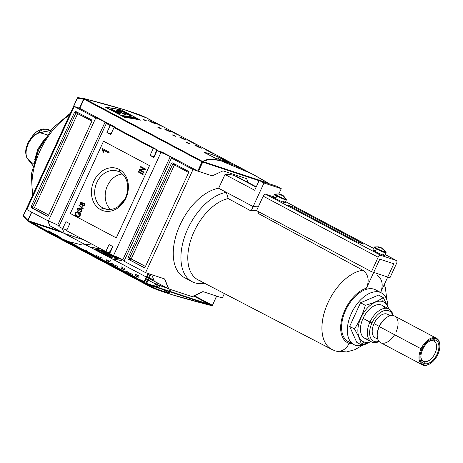 <?xml version="1.0" encoding="UTF-8"?>
<svg xmlns="http://www.w3.org/2000/svg" width="463" height="463" viewBox="0 0 463 463"><rect width="100%" height="100%" fill="white"/><g stroke="black" fill="none" stroke-linecap="round" stroke-linejoin="round"><path stroke-width="0.69" d="M112.885 246.582L109.054 244.545L105.836 251.531L109.216 252.648L112.81 246.542L109.216 252.648L105.836 251.531L109.054 244.545L112.885 246.582L109.667 253.568L113.499 255.599L160.921 152.501A7.315 0.585 -155.3 0 1 170.251 156.639A7.315 0.585 24.7 0 0 160.921 152.501L157.09 150.469L160.921 152.501L113.499 255.599A7.315 0.585 -155.3 0 1 122.828 259.743A7.315 0.585 -155.3 0 1 124.321 260.576A7.315 0.585 -155.3 0 0 122.828 259.743A7.315 0.585 24.7 0 0 113.499 255.599L109.667 253.568L112.885 246.582M65.949 221.655L69.78 223.687L66.568 230.672L105.836 251.531L66.568 230.672L69.78 223.687L65.949 221.655L62.736 228.641L66.875 230.007L62.736 228.641L65.949 221.655M153.878 157.455L157.09 150.469L162.258 152.177L157.09 150.469L153.878 157.455L150.047 155.418L153.259 148.432L156.639 149.549L117.365 128.691L156.639 149.549L154.179 156.783L156.639 149.549L153.259 148.432L113.985 127.574L153.259 148.432L150.047 155.418L154.179 156.783L150.047 155.418L153.878 157.455M110.773 134.559L113.985 127.574L117.365 128.691L113.985 127.574L110.773 134.559L106.941 132.522L110.773 134.559M106.941 132.522L110.153 125.537L115.322 127.244L110.153 125.537L106.322 123.505L110.153 125.537L106.941 132.522L111.079 133.894L106.941 132.522M105.113 122.047A7.315 0.585 -155.3 0 1 106.322 123.505L58.905 226.604L62.736 228.641L58.905 226.604L106.322 123.505A7.315 0.585 24.7 0 0 107.7 123.76A7.315 0.585 24.7 0 0 105.113 122.047A7.315 0.585 24.7 0 0 95.789 117.909A7.315 0.585 -155.3 0 1 105.113 122.047L57.696 225.145A7.315 0.585 -155.3 0 1 59.189 225.985A7.315 0.585 -155.3 0 0 57.696 225.145A7.315 0.585 24.7 0 0 48.366 221.007A7.315 0.585 -155.3 0 1 57.696 225.145M138.535 171.379L143.322 173.926L143.038 174.539L138.246 171.999L138.535 171.379L143.322 173.926L143.038 174.539L138.246 171.999L138.535 171.379M84.781 205.497L82.599 206.255L81.789 204.721L80.498 204.953L79.925 202.927L81.789 202.181L82.402 203.396L84.034 203.176L84.781 205.497L82.599 206.255L81.789 204.721L80.498 204.953L79.925 202.927L81.789 202.181L82.402 203.396L84.034 203.176L84.781 205.497M82.894 206.388L82.599 206.255M83.745 203.054L84.034 203.176M81.43 208.715L82.2 211.099L80.163 211.88L80.383 211.232L81.656 210.787L80.961 209.247L81.586 209.473L79.833 209.756L79.717 210.19L79.19 209.832L78.779 208.379L79.37 208.587L77.906 208.807L78.27 210.011L77.923 210.596L77.344 208.535L79.19 207.812L79.839 208.969L81.43 208.715L82.2 211.099L80.163 211.88L80.383 211.232L81.656 210.787L81.141 209.328L79.833 209.756L79.717 210.19L79.19 209.832L78.93 208.443L77.906 208.807L78.27 210.011L77.923 210.596L77.344 208.535L79.19 207.812L79.839 208.969L81.147 208.587M119.17 169.423A22.23 18.04 -71.7 0 0 93.908 181.05A22.23 18.04 -71.7 0 0 100.656 209.681A22.23 18.04 -71.7 0 0 125.919 198.054A22.23 18.04 -71.7 0 0 119.17 169.423A22.23 18.04 108.3 0 1 125.919 198.054A22.23 18.04 108.3 0 1 100.656 209.681L102.931 207.991A19.886 16.136 -71.7 0 0 104.974 208.865A19.886 16.136 -71.7 0 0 126.069 196.329A19.886 16.136 -71.7 0 0 119.495 171.976A19.886 16.136 -71.7 0 0 117.452 171.102A19.886 16.136 -71.7 0 0 96.356 183.632A19.886 16.136 -71.7 0 0 102.931 207.991A19.886 16.136 -71.7 0 0 125.531 197.591A19.886 16.136 -71.7 0 0 119.495 171.976L119.17 169.423A22.23 18.04 108.3 0 0 93.908 181.05A22.23 18.04 108.3 0 0 100.656 209.681M77.217 216.701L77.142 216.626C75.689 215.92 75.232 214.67 75.782 212.882L75.336 212.737L77.657 211.504L77.552 212.158L75.886 213.044L76.088 215.15L76.956 215.851C78.016 216.499 78.924 216.238 79.694 215.052L79.85 213.35L78.942 212.87L78.305 214.259L77.749 213.964L78.675 211.956L80.446 212.899L80.273 215.301C79.289 216.869 78.097 217.263 76.702 216.481C75.243 215.775 74.792 214.525 75.336 212.737L77.657 211.504L77.552 212.158L75.886 213.044L76.088 215.15L77.906 216.215M79.086 204.756L83.236 208.686L83.01 209.166L78.86 205.236L79.086 204.756L83.236 208.686L83.01 209.166L78.86 205.236L79.086 204.756M102.277 149.144L102.531 148.588L109.239 152.153L108.84 153.016L103.614 150.238L103.857 152.385L103.064 151.968L102.277 149.144L102.531 148.588L109.239 152.153L108.84 153.016L103.614 150.238L103.857 152.385L103.064 151.968L102.277 149.144L102.722 149.294L102.942 148.808L102.722 149.294L102.277 149.144M140.422 170.176L144.138 172.149L143.854 172.763L139.068 170.222L139.369 169.562L144.201 169.105L140.486 167.131L140.769 166.518L145.561 169.059L145.255 169.718L140.422 170.176L144.138 172.149L143.854 172.763L139.068 170.222L139.369 169.562L144.201 169.105L140.486 167.131L140.769 166.518L145.561 169.059L145.255 169.718L140.422 170.176M64.316 233.439L84.046 239.956L64.316 233.439L62.314 228.415L64.316 233.439L49.946 225.805L64.316 233.439M47.949 220.787L49.946 225.805L47.949 220.787M26.813 209.56L48.366 221.007L95.789 117.909L74.236 106.461L95.789 117.909L48.366 221.007L26.813 209.56L74.236 106.461L26.813 209.56M31.721 207.968L47.047 216.111L31.721 207.968A1.331 1.076 108.3 0 1 31.316 206.255L74.526 112.312L31.316 206.255L32.792 206.747L31.316 206.255A1.331 1.076 108.3 0 0 31.721 207.968L47.724 216.175L33.197 208.46A1.331 0.77 118 0 0 34.488 207.499L48.719 215.058L34.488 207.499L77.697 113.551A1.331 0.77 118 0 0 77.865 112.584A1.331 0.77 118 0 1 77.697 113.551L76.001 112.798L32.792 206.747A1.331 1.076 -71.7 0 0 33.197 208.46L31.721 207.968M74.526 112.312A1.331 1.076 108.3 0 1 76.036 111.612L91.361 119.755L76.036 111.612A1.331 1.076 108.3 0 0 74.526 112.312L76.001 112.798L74.526 112.312M91.361 119.755A1.331 1.076 108.3 0 1 91.767 121.468L48.557 215.411L91.767 121.468A1.331 1.076 108.3 0 0 91.361 119.755M48.557 215.411A1.331 1.076 108.3 0 1 47.047 216.111L47.324 216.204L47.047 216.111A1.331 1.076 108.3 0 0 48.557 215.411M79.601 108.232L74.236 106.461L79.601 108.232M170.251 156.639A7.315 0.585 -155.3 0 1 171.46 158.097L193.007 169.545L171.46 158.097A7.315 0.585 24.7 0 0 172.838 158.358A7.315 0.585 24.7 0 0 170.251 156.639L122.828 259.743M212.199 175.882L193.007 169.545L145.59 272.643L193.007 169.545L212.199 175.882L223.01 170.853L246.623 178.66L248.174 182.549L246.623 178.66L223.01 170.853L212.199 175.882L197.794 171.05L212.199 175.882L223.01 170.853L212.199 175.882M171.46 158.097L124.038 261.196L145.59 272.643L164.776 278.986L168.723 288.889L192.336 296.696L203.147 291.667L222.338 298.004L203.147 291.667L192.336 296.696L168.723 288.889L154.353 281.261L168.723 288.889L164.776 278.986L145.59 272.643L124.038 261.196L171.46 158.097M188.105 171.136L172.78 162.999L188.105 171.136A1.331 1.076 108.3 0 1 188.51 172.849L145.301 266.798L188.51 172.849A1.331 1.076 108.3 0 0 188.105 171.136M145.301 266.798A1.331 1.076 108.3 0 1 143.785 267.492L128.459 259.349L143.785 267.492A1.331 1.076 108.3 0 0 145.301 266.798M128.459 259.349A1.331 1.076 108.3 0 1 128.06 257.636L171.269 163.694L128.06 257.636L129.536 258.128L128.06 257.636A1.331 1.076 108.3 0 0 128.459 259.349L144.468 267.556L128.459 259.349M171.269 163.694A1.331 1.076 108.3 0 1 172.78 162.999A1.331 1.076 108.3 0 0 171.269 163.694L172.745 164.18L129.536 258.128A1.331 1.076 -71.7 0 0 129.935 259.841A1.331 0.77 -62 0 0 131.232 258.881L174.441 164.932L188.632 172.468L174.441 164.932L131.232 258.881L129.536 258.128L172.745 164.18L174.441 164.932A1.331 0.77 -62 0 0 174.609 163.966A1.331 0.77 -62 0 1 174.441 164.932L171.269 163.694M224.381 293.554L222.338 298.004L224.381 293.554M154.353 281.261L151.731 274.675L154.353 281.261M146.181 279.027L147.535 279.745L146.181 279.027M148.189 280.098L155.759 284.114L148.189 280.098M157.455 284.867L167.224 288.096L155.759 284.114L156.535 282.418L155.759 284.114L157.455 284.867L158.178 283.292L157.455 284.867M122.325 173.984A19.886 16.136 -71.7 0 0 106.397 188.395A19.886 16.136 -71.7 0 0 110.605 209.455A19.886 16.136 108.3 0 1 106.397 188.395A19.886 16.136 108.3 0 1 122.325 173.984M76.956 215.851C78.016 216.499 78.924 216.238 79.694 215.052L80.14 215.202C79.37 216.383 78.455 216.649 77.402 215.995C78.455 216.649 79.37 216.383 80.14 215.202L80.296 213.495L79.387 213.015L78.942 212.87L78.305 214.259L77.749 213.964L78.675 211.956L80.446 212.899L80.273 215.301C79.289 216.869 78.097 217.263 76.702 216.481C75.243 215.775 74.792 214.525 75.336 212.737L75.782 212.882L78.102 211.649L75.782 212.882C75.232 214.67 75.689 215.92 77.142 216.626L76.702 216.481M78.34 214.184L77.749 213.964L78.195 214.109L79.086 212.176L78.34 214.184M80.296 213.495L78.942 212.87L80.296 213.495L79.85 213.35L79.694 215.052L80.14 215.202L80.296 213.495M81.141 209.328L81.586 209.473L82.101 210.931L80.828 211.377L80.608 212.008L80.828 211.377L80.383 211.232L82.101 210.931L81.656 210.787L82.101 210.931L81.401 209.392M78.93 208.443L79.37 208.587L79.74 210.052L79.19 209.832L79.682 209.895L79.242 209.751L79.682 209.895L79.219 208.524M78.369 210.746L77.79 208.68L77.344 208.535L79.636 207.956L77.79 208.68L78.369 210.746M80.284 209.12L81.87 208.859L80.284 209.12M83.103 208.981L78.86 205.236L79.439 205.092L79.306 205.381L83.103 208.981M83.039 206.405L81.789 204.721L83.039 206.405M80.938 205.097L80.365 203.072L79.925 202.927L82.235 202.325L80.365 203.072L80.938 205.097M82.842 203.541L84.474 203.326L82.842 203.541M83.739 203.789L84.231 205.196L82.871 205.636L82.379 204.235L83.739 203.789L82.379 204.235L82.871 205.636L84.671 205.34L84.231 205.196L83.739 203.789L84.185 203.94L84.671 205.34L83.311 205.78L84.671 205.34L84.185 203.94L83.537 203.703L83.977 203.847M83.311 205.78L82.871 205.636M81.523 202.806L81.835 203.923L80.782 204.333L80.481 203.211L81.523 202.806L80.481 203.211L80.782 204.333L82.275 204.067L81.835 203.923L81.523 202.806L81.968 202.95L82.275 204.067L81.228 204.478L82.275 204.067L81.968 202.95L81.378 202.742L81.824 202.892M81.228 204.478L80.782 204.333M108.874 152.946L103.614 150.238L108.874 152.946M103.862 152.298L103.064 151.968L103.509 152.113L102.722 149.294L103.862 152.298M143.073 174.47L138.246 171.999L138.692 172.143L138.941 171.599L138.692 172.143L143.073 174.47M143.889 172.693L139.068 170.222L139.508 170.367L139.809 169.707L139.369 169.562L144.641 169.25L140.486 167.131L140.926 167.282L141.18 166.732L140.926 167.282L144.641 169.25L139.809 169.707L139.508 170.367L143.889 172.693M106.473 107.561A399.008 230.956 -62 0 1 121.526 110.136L139.82 119.853A399.008 230.956 118 0 0 124.767 117.278L106.473 107.561L124.767 117.278A399.008 230.956 -62 0 1 139.82 119.853L121.526 110.136A399.008 230.956 118 0 0 106.473 107.561L106.473 107.561M134.224 118.453A399.008 230.956 -62 0 1 136.07 118.817L135.705 118.626A399.008 230.956 118 0 0 134.189 118.325L133.136 117.764A399.008 230.956 -62 0 1 134.519 118.036L134.154 117.845A399.008 230.956 118 0 0 132.771 117.573L131.793 117.052A399.008 230.956 -62 0 1 133.28 117.347L132.916 117.151A399.008 230.956 118 0 0 131.098 116.798L134.224 118.453L131.098 116.798A399.008 230.956 -62 0 1 132.916 117.151L133.28 117.347A399.008 230.956 118 0 0 131.793 117.052L132.771 117.573A399.008 230.956 -62 0 1 134.154 117.845L134.519 118.036A399.008 230.956 118 0 0 133.136 117.764L134.189 118.325A399.008 230.956 -62 0 1 135.705 118.626L136.07 118.817A399.008 230.956 118 0 0 134.224 118.453M128.506 116.954A399.008 230.956 -62 0 1 129.681 117.145L129.31 116.948A399.008 230.956 118 0 0 128.141 116.757L127.169 116.242A399.008 230.956 -62 0 1 128.506 116.462L128.141 116.265A399.008 230.956 118 0 0 126.468 115.993L129.588 117.654A399.008 230.956 -62 0 1 129.924 117.706L128.506 116.954L129.924 117.706A399.008 230.956 118 0 0 129.588 117.654L126.468 115.993A399.008 230.956 -62 0 1 128.141 116.265L128.506 116.462A399.008 230.956 118 0 0 127.169 116.242L128.141 116.757A399.008 230.956 -62 0 1 129.31 116.948L129.681 117.145A399.008 230.956 118 0 0 128.506 116.954L128.506 116.954M123.569 116.236A399.008 230.956 -62 0 1 124.894 116.404L126.353 117.18A399.008 230.956 -62 0 1 126.694 117.226L123.569 115.571A399.008 230.956 118 0 0 123.233 115.524L124.53 116.213A399.008 230.956 118 0 0 123.204 116.039L121.908 115.351A399.008 230.956 118 0 0 121.566 115.31L124.692 116.965A399.008 230.956 -62 0 1 125.027 117.006L123.569 116.236L125.027 117.006A399.008 230.956 118 0 0 124.692 116.965L121.566 115.31A399.008 230.956 -62 0 1 121.908 115.351L123.204 116.039A399.008 230.956 -62 0 1 124.53 116.213L123.233 115.524A399.008 230.956 -62 0 1 123.569 115.571L126.694 117.226A399.008 230.956 118 0 0 126.353 117.18L124.894 116.404A399.008 230.956 118 0 0 123.569 116.236L123.569 116.236M115.814 109.881A399.008 230.956 -62 0 1 118.956 110.437C120.293 110.304 126.827 113.076 126.486 113.603L131.122 115.791A399.008 230.956 118 0 0 129.97 115.553L125.213 113.58L123.835 112.845L124.906 112.903L123.245 111.994L120.924 111.294A399.008 230.956 118 0 0 118.401 110.836L125.803 114.766A399.008 230.956 118 0 0 124.634 114.569L120.548 112.399A399.008 230.956 118 0 0 116.705 111.814L120.797 113.985A399.008 230.956 118 0 0 119.61 113.823L110.784 109.135A399.008 230.956 -62 0 1 111.971 109.297L115.565 111.207A399.008 230.956 -62 0 1 119.408 111.791L115.814 109.881A399.008 230.956 -62 0 1 118.956 110.437C120.293 110.304 126.827 113.076 126.486 113.603L131.122 115.791A399.008 230.956 118 0 0 129.97 115.553L124.576 112.978C124.472 112.451 123.251 111.89 120.924 111.294A399.008 230.956 118 0 0 118.401 110.836L125.803 114.766A399.008 230.956 118 0 0 124.634 114.569L120.548 112.399A399.008 230.956 118 0 0 116.705 111.814L120.797 113.985A399.008 230.956 118 0 0 119.61 113.823L110.784 109.135A399.008 230.956 -62 0 1 111.971 109.297L115.565 111.207A399.008 230.956 -62 0 1 119.408 111.791L115.814 109.881M126.96 117.266A399.008 230.956 -62 0 1 127.313 117.313L126.642 116.855A399.008 230.956 -62 0 1 127.678 117.006L128.87 117.538A399.008 230.956 -62 0 1 129.223 117.596L125.166 115.796A399.008 230.956 118 0 0 124.778 115.738L126.96 117.266L124.778 115.738A399.008 230.956 -62 0 1 125.166 115.796L129.223 117.596A399.008 230.956 118 0 0 128.87 117.538L127.678 117.006A399.008 230.956 118 0 0 126.642 116.855L127.313 117.313A399.008 230.956 118 0 0 126.96 117.266M129.634 116.769L133.338 118.291A399.008 230.956 -62 0 1 133.691 118.354L130.572 116.699A399.008 230.956 118 0 0 130.236 116.635L132.678 117.932L128.963 116.41A399.008 230.956 118 0 0 128.61 116.346L131.729 118.007A399.008 230.956 -62 0 1 132.065 118.065L129.634 116.769L132.065 118.065A399.008 230.956 118 0 0 131.729 118.007L128.61 116.346A399.008 230.956 -62 0 1 128.963 116.41L132.678 117.932L130.236 116.635A399.008 230.956 -62 0 1 130.572 116.699L133.691 118.354A399.008 230.956 118 0 0 133.338 118.291L129.634 116.769M136.411 118.441L138.692 119.373A399.008 230.956 118 0 0 138.315 119.292L135.856 118.325L138.315 119.292A399.008 230.956 -62 0 1 138.692 119.373L134.501 117.486A399.008 230.956 118 0 0 133.408 117.255L136.527 118.91A399.008 230.956 -62 0 1 136.857 118.979L135.48 118.25A399.008 230.956 -62 0 1 135.856 118.325A399.008 230.956 118 0 0 135.48 118.25L136.857 118.979A399.008 230.956 118 0 0 136.527 118.91L133.408 117.255A399.008 230.956 -62 0 1 134.501 117.486L136.232 118.129M124.836 117.463L105.68 107.289A399.008 230.956 -62 0 1 121.439 109.986L140.596 120.16A399.008 230.956 118 0 0 124.836 117.463L105.68 107.289A399.008 230.956 -62 0 1 121.439 109.986L140.596 120.16A399.008 230.956 118 0 0 124.836 117.463M150.244 120.438L150.191 120.397C146.458 116.19 124.582 108.961 84.555 98.712L125.016 109.91L146.794 118.019L251.768 173.775L220.33 160.534L209.785 159.237L202.759 161.489C211.383 155.064 233.265 162.293 268.395 183.18L251.768 173.775M84.011 98.66L202.678 161.518L202.736 162.073L259.089 180.697L202.736 162.073L198.471 171.351L202.678 161.518L84.555 98.712L84.011 98.66L84.029 99.146L202.036 161.819L197.794 171.05L202.036 161.819L202.591 161.645L202.036 161.819L84.029 99.146L84.011 98.66L79.7 108.267M268.806 183.522L202.678 161.518L268.395 183.18L268.806 183.522L268.563 183.828M188.429 143.484L186.514 142.465A399.008 230.956 -62 0 1 188.007 142.905L189.923 143.924A399.008 230.956 118 0 0 188.429 143.484L186.514 142.465A399.008 230.956 -62 0 1 188.007 142.905L189.923 143.924A399.008 230.956 118 0 0 188.429 143.484M145.324 120.588L143.408 119.576A399.008 230.956 -62 0 1 144.907 120.01L146.823 121.028A399.008 230.956 118 0 0 145.324 120.588L143.408 119.576A399.008 230.956 -62 0 1 144.907 120.01L146.823 121.028A399.008 230.956 118 0 0 145.324 120.588M159.694 128.222L157.779 127.203A399.008 230.956 -62 0 1 159.272 127.643L161.188 128.662A399.008 230.956 118 0 0 159.694 128.222L157.779 127.203A399.008 230.956 -62 0 1 159.272 127.643L161.188 128.662A399.008 230.956 118 0 0 159.694 128.222M198.488 147.118L194.657 145.081A399.008 230.956 -62 0 1 197.568 146.152L201.399 148.189A399.008 230.956 118 0 0 198.488 147.118L194.657 145.081A399.008 230.956 -62 0 1 197.568 146.152L201.399 148.189A399.008 230.956 118 0 0 198.488 147.118M152.512 122.695L148.681 120.664A399.008 230.956 -62 0 1 151.592 121.734L155.423 123.771A399.008 230.956 118 0 0 152.512 122.695L148.681 120.664A399.008 230.956 -62 0 1 151.592 121.734L155.423 123.771A399.008 230.956 118 0 0 152.512 122.695M167.838 130.838L164.006 128.801A399.008 230.956 -62 0 1 166.917 129.871L170.749 131.909A399.008 230.956 118 0 0 167.838 130.838L164.006 128.801A399.008 230.956 -62 0 1 166.917 129.871L170.749 131.909A399.008 230.956 118 0 0 167.838 130.838M227.946 161.518L222.199 158.468A399.008 230.956 -62 0 1 226.407 160.412L232.154 163.462A399.008 230.956 118 0 0 227.946 161.518L222.199 158.468A399.008 230.956 -62 0 1 226.407 160.412L232.154 163.462A399.008 230.956 118 0 0 227.946 161.518M210.706 152.362L204.959 149.312A399.008 230.956 -62 0 1 209.166 151.256L214.913 154.306A399.008 230.956 118 0 0 210.706 152.362L204.959 149.312A399.008 230.956 -62 0 1 209.166 151.256L214.913 154.306A399.008 230.956 118 0 0 210.706 152.362M158.983 124.888L153.236 121.838A399.008 230.956 -62 0 1 157.443 123.783L163.19 126.833A399.008 230.956 118 0 0 158.983 124.888L153.236 121.838A399.008 230.956 -62 0 1 157.443 123.783L163.19 126.833A399.008 230.956 118 0 0 158.983 124.888M176.224 134.044L170.477 130.994A399.008 230.956 -62 0 1 174.684 132.939L180.431 135.995A399.008 230.956 118 0 0 176.224 134.044L170.477 130.994A399.008 230.956 -62 0 1 174.684 132.939L180.431 135.995A399.008 230.956 118 0 0 176.224 134.044M174.059 135.85L172.143 134.837A399.008 230.956 -62 0 1 173.642 135.277L175.558 136.29A399.008 230.956 118 0 0 174.059 135.85L172.143 134.837A399.008 230.956 -62 0 1 173.642 135.277L175.558 136.29A399.008 230.956 118 0 0 174.059 135.85M183.163 138.975L179.331 136.944A399.008 230.956 -62 0 1 182.243 138.015L186.074 140.052A399.008 230.956 118 0 0 183.163 138.975L179.331 136.944A399.008 230.956 -62 0 1 182.243 138.015L186.074 140.052A399.008 230.956 118 0 0 183.163 138.975M193.465 143.206L187.718 140.15A399.008 230.956 -62 0 1 191.925 142.1L197.672 145.15A399.008 230.956 118 0 0 193.465 143.206L187.718 140.15A399.008 230.956 -62 0 1 191.925 142.1L197.672 145.15A399.008 230.956 118 0 0 193.465 143.206M217.448 156.604A399.008 230.956 118 0 0 204.166 152.217A399.008 230.956 -62 0 1 217.448 156.604L228.705 162.484L219.126 157.397L218.345 159.093L219.126 157.397L217.448 156.604L216.545 158.572L217.448 156.604M228.705 162.484L228.942 162.71A399.008 230.956 118 0 0 215.66 158.323A399.008 230.956 -62 0 1 228.942 162.71L228.705 162.484L228.942 162.71M215.66 158.323L204.362 152.518L215.66 158.323M204.362 152.518L204.166 152.217M79.786 108.371L115.611 127.4L115.328 128.014L115.611 127.4L79.786 108.371L84.029 99.146L79.786 108.371M161.969 152.02L197.794 171.05L161.969 152.02M182.069 138.396L182.243 138.015L182.069 138.396M166.744 130.253L166.917 129.871L166.744 130.253M151.418 122.116L151.592 121.734L151.418 122.116M197.394 146.534L197.568 146.152L197.394 146.534M144.774 120.299L144.907 120.01L144.774 120.299M187.88 143.194L188.007 142.905L187.88 143.194M119.222 112.185L119.408 111.791L119.222 112.185M115.391 111.583L115.565 111.207L115.391 111.583M111.797 109.673L111.971 109.297L111.797 109.673M116.531 112.191L116.705 111.814L116.531 112.191M118.244 111.172L118.401 110.836L118.244 111.172M125.751 116.236L127.209 116.798A399.008 230.956 118 0 0 126.382 116.676L125.299 115.941L127.209 116.798A399.008 230.956 118 0 0 126.382 116.676L125.751 116.236M134.883 117.683L135.815 118.204A399.008 230.956 118 0 0 135.115 118.053L134.102 117.515A399.008 230.956 -62 0 1 134.883 117.683L135.815 118.204A399.008 230.956 118 0 0 135.115 118.053L134.102 117.515A399.008 230.956 -62 0 1 134.883 117.683M79.404 108.168L83.548 99.157L84.202 98.654L83.548 99.157L77.466 98.133A0.666 0.388 -80.5 0 1 77.94 97.6L77.94 97.6A0.666 0.388 -80.5 0 1 77.975 97.606A0.666 0.388 99.5 0 0 77.466 98.133L83.548 99.157L79.404 108.168M62.389 232.414L29.852 221.661L62.389 232.414M23.364 216.343A0.666 0.359 -44.2 0 1 23.277 216.29L23.277 216.29A0.666 0.359 -44.2 0 1 23.387 215.706L77.466 98.133L23.387 215.706A0.666 0.359 135.8 0 0 23.364 216.343L27.612 220.706M34.719 159.741L37.821 149.15L44.222 139.513L37.821 149.15L34.719 159.741M392.74 315.511A17.027 9.856 118 0 0 383.497 310.887A17.027 9.856 118 0 0 371.98 322.937A17.027 9.856 118 0 0 379.018 341.341A17.027 9.856 118 0 1 371.98 322.937A17.027 9.856 -62 0 1 383.497 310.887A17.027 9.856 -62 0 1 392.74 315.511M371.54 341.891L364.647 338.233A18.618 10.776 -62 0 1 363.05 318.37L369.943 322.034A18.618 10.776 -62 0 0 368.49 338.551A18.618 10.776 -62 0 0 379.197 341.544A18.618 10.776 -62 0 1 371.54 341.891A18.618 10.776 -62 0 1 369.943 322.034A18.618 10.776 -62 0 1 389.013 309.006A18.618 10.776 -62 0 1 393.012 315.54A18.618 10.776 118 0 0 383.312 308.613A18.618 10.776 118 0 0 369.943 322.034L371.98 322.937M382.687 301.552A22.346 12.935 -62 0 1 388.428 308.694A22.346 12.935 -62 0 0 382.687 301.552A22.346 12.935 118 0 0 360.984 317.687A22.346 12.935 118 0 0 364.074 342.018A22.346 12.935 -62 0 1 360.984 317.687A22.346 12.935 -62 0 1 382.687 301.552L383.295 297.634L388.914 308.954L383.295 297.634C378.474 300.817 372.478 303.375 365.313 305.308C372.478 303.375 378.474 300.817 383.295 297.634L378.508 295.093L360.527 302.767L349.652 326.409L356.759 342.377L361.545 344.918C360.347 340.218 357.98 334.899 354.438 328.956C359.247 321.669 362.87 313.792 365.313 305.308C362.87 313.792 359.247 321.669 354.438 328.956C357.98 334.899 360.347 340.218 361.545 344.918L371.135 341.677L361.545 344.918L364.074 342.018A22.346 12.935 -62 0 0 370.961 341.584A22.346 12.935 -62 0 1 364.074 342.018M384.967 308.289A18.618 10.776 118 0 0 363.05 318.37A18.618 10.776 -62 0 1 382.114 305.343L389.013 309.006M361.545 344.918L356.759 342.377L349.652 326.409L360.527 302.767L365.313 305.308L360.527 302.767L378.508 295.093L383.295 297.634M349.652 326.409L354.438 328.956L349.652 326.409M377.837 339.211L375.186 337.805A13.3 7.697 -62 0 1 374.046 323.62A13.3 7.697 -62 0 1 387.664 314.313L390.315 315.72M433.478 340.866A11.396 6.592 118 0 0 428.9 341.584A11.396 6.592 118 0 1 433.478 340.866A11.396 6.592 -62 0 1 435.052 353.275A11.396 6.592 -62 0 1 423.986 361.505A11.396 6.592 118 0 0 434.809 353.778A11.396 6.592 118 0 0 434.074 341.121A11.396 6.592 118 0 0 433.478 340.866L435.307 340.021A13.005 7.53 118 0 0 429.467 341.202A13.005 7.53 118 0 0 420.879 357.384A13.005 7.53 118 0 0 424.473 363.577A13.005 7.53 118 0 0 437.107 354.183A13.005 7.53 118 0 0 435.307 340.021A13.005 7.53 -62 0 0 422.678 349.415A13.005 7.53 -62 0 0 424.473 363.577A13.005 7.53 118 0 0 437.107 354.183A13.005 7.53 118 0 0 435.307 340.021M422.841 360.891L423.986 361.505A11.396 6.592 118 0 1 420.873 356.695A11.396 6.592 118 0 0 423.385 361.244A11.396 6.592 118 0 0 423.986 361.505L424.473 363.577M437.859 354.432A14.365 8.317 118 0 0 439.85 345.635A14.365 8.317 118 0 0 432.859 338.661A14.365 8.317 118 0 0 421.92 349.166A14.365 8.317 118 0 0 421.081 362.448A14.365 8.317 118 0 0 430.358 363.507A14.365 8.317 118 0 0 437.859 354.432A14.365 8.317 -62 0 1 423.911 364.809A14.365 8.317 -62 0 1 421.92 349.166A14.365 8.317 -62 0 1 435.874 338.794A14.365 8.317 -62 0 1 437.859 354.432M430.358 363.507L429.901 363.791A15.03 8.699 -62 0 1 422.36 364.821A15.03 8.699 -62 0 1 421.075 348.789A15.03 8.699 -62 0 1 436.464 338.274A15.03 8.699 -62 0 1 439.833 345.097L439.85 345.635M436.464 338.274L394.702 316.09A15.03 8.699 118 0 0 387.161 317.12A15.03 8.699 118 0 0 379.313 326.612A15.03 8.699 118 0 0 377.229 335.82A15.03 8.699 118 0 0 380.603 342.637L422.36 364.821M377.229 335.82L377.212 335.281A14.365 8.317 -62 0 1 379.203 326.479A14.365 8.317 -62 0 1 386.703 317.41L387.161 317.12M256.132 187.127L234.428 175.599A64.241 37.185 118 0 0 225.001 174.482L254.691 190.252L225.001 174.482L218.658 188.262L253.139 206.579A49.61 28.718 -62 0 1 258.539 206.313A49.61 28.718 118 0 0 253.139 206.579L251.102 211.006A44.992 26.044 118 0 1 256.595 210.549A44.992 26.044 118 0 0 251.102 211.006L228.218 198.575L226.32 192.33A49.61 28.718 118 0 0 185.704 233.746A49.61 28.718 118 0 0 192.064 281.66A49.61 28.718 118 0 0 194.674 282.771A49.61 28.718 -62 0 1 184.876 236.003A49.61 28.718 -62 0 1 226.32 192.33L253.139 206.579A49.61 28.718 -62 0 1 258.539 206.313A49.61 28.718 118 0 0 253.139 206.579L218.658 188.262L225.001 174.482A64.241 37.185 -62 0 1 234.428 175.599A64.241 37.185 -62 0 1 237.808 177.04L256.259 186.844M200.334 280.833A45.224 26.177 -62 0 1 191.173 238.873A45.224 26.177 -62 0 1 228.218 198.575L226.32 192.33L253.139 206.579L263.991 182.989L281.261 188.696L276.469 186.155L259.199 180.448L263.991 182.989L259.199 180.448L254.691 190.252L259.199 180.448L276.469 186.155L281.261 188.696L278.848 193.939L281.261 188.696L263.991 182.989L251.102 211.006L228.218 198.575A45.224 26.177 118 0 0 191.861 236.923A45.224 26.177 118 0 0 198.071 279.878L331.902 349.455L335.391 350.925L346.596 351.944L354.791 349.698L362.651 345.248M381.356 292.894L375.609 289.838A29.262 16.934 118 0 0 374.075 289.184A29.262 16.934 118 0 0 346.272 309.018A29.262 16.934 118 0 0 348.159 341.52A29.262 16.934 118 0 0 349.698 342.18A29.262 16.934 -62 0 1 345.653 310.314A29.262 16.934 -62 0 1 374.075 289.184L379.822 292.234A29.262 16.934 118 0 0 352.019 312.068A29.262 16.934 118 0 0 353.906 344.576A29.262 16.934 118 0 0 355.445 345.23A29.262 16.934 118 0 0 368.154 342.84A29.262 16.934 -62 0 1 355.445 345.23A29.262 16.934 -62 0 1 351.4 313.37A29.262 16.934 -62 0 1 379.822 292.234A29.262 16.934 -62 0 1 387.925 306.512A29.262 16.934 118 0 0 381.356 292.894A29.262 16.934 118 0 0 379.822 292.234M380.621 292.5L387.734 277.048L389.944 277.777L396.594 263.325A2.662 1.539 118 0 0 396.363 260.49A2.662 1.539 118 0 0 396.224 260.426L380.725 255.31A2.662 1.539 118 0 0 378.144 257.231L371.494 271.683L387.734 277.048L373.71 272.412L379.805 259.164L393.828 263.8L387.734 277.048L393.828 263.8L387.734 277.048L373.71 272.412L387.734 277.048L380.621 292.5M349.143 343.384A30.593 17.71 118 0 0 352.719 343.945A30.593 17.71 -62 0 1 349.143 343.384A30.593 17.71 118 0 1 342.603 316.05A30.593 17.71 118 0 1 366.476 288.136L373.71 272.412L366.476 288.136C369.567 280.323 368.369 274.362 362.87 270.247L257.897 213.258L258.603 211.724L257.897 213.258L362.87 270.247A43.892 25.407 118 0 0 325.622 308.451A43.892 25.407 118 0 0 334.095 350.375A13.3 10.794 -71.7 0 0 349.143 343.384A30.593 17.71 -62 0 1 342.603 316.05A30.593 17.71 -62 0 1 366.476 288.136C369.567 280.323 368.369 274.362 362.87 270.247A43.892 25.407 118 0 0 326.328 306.564A43.892 25.407 118 0 0 331.902 349.455M194.674 282.771A49.61 28.718 118 0 0 204.658 283.304A49.61 28.718 -62 0 1 194.674 282.771M187.011 278.703A49.61 28.718 118 0 1 177.213 231.928A49.61 28.718 118 0 1 218.658 188.262A49.61 28.718 118 0 0 178.041 229.677A49.61 28.718 118 0 0 184.401 277.586L192.064 281.66M256.554 210.636L371.494 271.683L256.554 210.636L263.204 196.179A2.662 1.539 -62 0 1 265.785 194.257L273.39 196.769L265.785 194.257A2.662 1.539 118 0 0 263.204 196.179L256.554 210.636M288.414 205.387L357.378 242.016L364.022 244.209L295.053 207.58L288.414 205.387L357.378 242.016L364.022 244.209L295.053 207.58L288.414 205.387L295.053 207.58L364.022 244.209L357.378 242.016L288.414 205.387L357.378 242.016L364.022 244.209L295.053 207.58L288.414 205.387M379.805 259.164L393.828 263.8L379.805 259.164L373.71 272.412L371.494 271.683L378.144 257.231L263.204 196.179L378.144 257.231A2.662 1.539 -62 0 1 380.725 255.31L265.785 194.257L380.725 255.31L396.224 260.426L385.355 254.656L396.224 260.426A2.662 1.539 -62 0 1 396.594 263.325L389.944 277.777L387.734 277.048L393.828 263.8L379.805 259.164L373.71 272.412L379.805 259.164M378.155 246.808A10.597 8.6 108.3 0 1 378.491 246.854A10.597 8.6 108.3 0 1 379.579 247.12L379.654 247.213A10.597 6.135 118 0 0 378.52 247.248A10.597 6.135 -62 0 1 379.654 247.213A10.597 8.6 108.3 0 1 380.673 247.479A10.597 8.6 -71.7 0 0 379.648 247.225L379.579 247.12A10.597 8.6 -71.7 0 0 378.155 246.808A10.51 5.822 -94.3 0 1 378.705 246.941M383.329 249.401A10.51 5.07 148.4 0 1 383.844 249.609A10.597 8.6 -71.7 0 0 382.751 248.585L382.751 248.585A10.597 8.6 108.3 0 1 383.844 249.609A10.51 5.07 148.4 0 0 383.329 249.401A10.51 5.07 148.4 0 0 382.751 249.25A10.597 8.6 -71.7 0 0 381.657 248.226A10.597 8.6 108.3 0 1 382.751 249.25A10.51 5.07 148.4 0 1 383.329 249.401A10.637 8.635 108.3 0 1 384.938 252.103A6.395 0.515 -155.3 0 1 376.784 248.486A0.637 0.37 118 0 0 376.431 248.897A6.65 0.532 24.7 0 0 384.064 252.364A6.65 0.532 24.7 0 0 385.413 252.248M381.072 247.965L381.657 248.226L381.072 247.965A10.597 6.135 118 0 0 379.938 248A10.597 6.135 -62 0 1 381.072 247.965M379.938 248A10.51 7.258 -109.4 0 0 378.52 247.248A10.51 7.258 -109.4 0 1 379.938 248M375.568 250.772A6.65 0.532 24.7 0 0 375.209 251.559L376.431 248.897A6.65 0.532 24.7 0 1 374.081 247.34L372.854 250.003A6.65 0.532 24.7 0 0 375.209 251.559A6.65 0.532 24.7 0 0 381.466 254.482A6.65 0.532 24.7 0 0 384.938 255.559L386.136 252.266L382.82 248.585A10.597 6.135 -62 0 0 382.675 248.492L382.45 248.926L382.675 248.492A10.597 6.135 118 0 1 383.48 249.169M381.055 248.127L381.257 247.74A10.597 6.135 -62 0 1 382.062 248.417A10.597 6.135 118 0 0 381.257 247.74L380.673 247.479L381.13 247.989M382.062 248.417A10.51 8.01 151.3 0 1 382.594 248.654A10.51 8.01 151.3 0 0 382.062 248.417L382.062 248.417M382.751 248.585L382.525 249.001L382.751 248.585M380.493 247.948L380.673 247.479L380.493 247.948M379.457 247.705L379.654 247.213L379.457 247.705M278.541 193.899A10.597 8.6 108.3 0 1 278.876 193.945A10.597 8.6 108.3 0 1 279.965 194.211L280.04 194.304A10.597 6.135 118 0 0 278.905 194.338A10.597 6.135 -62 0 1 280.04 194.304A10.597 8.6 108.3 0 1 281.053 194.57A10.597 8.6 -71.7 0 0 280.034 194.315L279.965 194.211A10.597 8.6 -71.7 0 0 278.541 193.899A10.51 5.822 -94.3 0 1 279.091 194.032M283.715 196.491A10.51 5.07 148.4 0 1 284.23 196.7A10.597 8.6 -71.7 0 0 283.136 195.675L283.136 195.675A10.597 8.6 108.3 0 1 284.23 196.7A10.51 5.07 148.4 0 0 283.715 196.491A10.51 5.07 148.4 0 0 283.136 196.341A10.597 8.6 -71.7 0 0 282.042 195.317A10.597 8.6 108.3 0 1 283.136 196.341A10.51 5.07 148.4 0 1 283.715 196.491A10.637 8.635 108.3 0 1 285.324 199.194A6.395 0.515 -155.3 0 1 277.169 195.577A0.637 0.37 118 0 0 276.816 195.994A6.65 0.532 24.7 0 0 284.45 199.455A6.65 0.532 24.7 0 0 285.798 199.339M281.458 195.056L282.042 195.317L281.458 195.056A10.597 6.135 118 0 0 280.323 195.091A10.597 6.135 -62 0 1 281.458 195.056M280.323 195.091A10.51 7.258 -109.4 0 0 278.905 194.338A10.51 7.258 -109.4 0 1 280.323 195.091M275.954 197.863A6.65 0.532 24.7 0 0 275.595 198.65L276.816 195.994A6.65 0.532 24.7 0 1 274.466 194.431L273.239 197.093A6.65 0.532 24.7 0 0 275.595 198.65A6.65 0.532 24.7 0 0 281.851 201.573A6.65 0.532 24.7 0 0 285.324 202.649L286.522 199.356L283.2 195.681A10.597 6.135 -62 0 0 283.061 195.583L282.835 196.017L283.061 195.583A10.597 6.135 118 0 1 283.865 196.26M281.44 195.224L281.643 194.83A10.597 6.135 -62 0 1 282.447 195.508A10.597 6.135 118 0 0 281.643 194.83L281.053 194.57L281.51 195.079M282.447 195.508A10.51 8.01 151.3 0 1 282.974 195.745A10.51 8.01 151.3 0 0 282.447 195.508L282.447 195.508M283.136 195.675L282.91 196.092L283.136 195.675M280.879 195.039L281.053 194.57L280.879 195.039M279.843 194.796L280.04 194.304L279.843 194.796M112.173 258.904A399.008 230.956 118 0 0 120.912 260.206A399.008 230.956 -62 0 1 112.173 258.904M106.548 255.211L103.133 253.4L103.533 252.532L103.133 253.4A399.008 230.956 118 0 0 106.97 253.984L107.532 252.769L111.618 254.945L111.12 256.033L111.618 254.945A397.676 230.186 -62 0 0 112.48 255.061A397.676 230.186 -62 0 1 111.618 254.945L107.532 252.769A397.676 230.186 -62 0 1 103.689 252.19L107.781 254.361A397.676 230.186 -62 0 1 106.612 254.164L99.204 250.228L98.648 251.438A399.008 230.956 118 0 1 97.861 251.299A399.008 230.956 118 0 0 98.648 251.438L105.57 255.119L98.648 251.438L99.204 250.228A397.676 230.186 -62 0 1 96.68 249.771L95.633 249.476M103.689 252.19A397.676 230.186 -62 0 0 107.532 252.769L106.97 253.984L110.698 255.964L106.97 253.984A399.008 230.956 118 0 1 103.133 253.4M103.932 250.524L103.423 251.629A399.008 230.956 -62 0 1 102.236 251.467L105.83 253.377L106.201 252.578L105.83 253.377L102.236 251.467L102.798 250.257A397.676 230.186 118 0 0 103.654 250.373M216.562 296.019L212.355 305.696M110.252 252.294L109.621 251.959L110.252 252.294M150.145 274.073L150.822 274.374L150.145 274.073M110.616 250.269L111.074 250.506L110.616 250.269M27.786 220.562L27.537 220.868L27.896 220.625L27.537 220.868L27.786 220.562L27.537 220.868L27.948 221.21L54.912 235.823M91.691 244.018L82.333 245.02L68.593 241.576L82.333 245.02L91.691 244.018M68.281 241.466L64.207 239.909L68.281 241.466M149.555 286.371L44.575 230.615L27.757 221.094L146.105 283.952L145.897 283.304L27.896 220.625L31.773 212.193L27.896 220.625L145.897 283.304L146.123 283.848L146.557 283.645L150.822 274.374L146.557 283.645L212.384 305.401L212.338 305.73L216.534 296.089L212.338 305.73L211.794 305.684C171.767 295.429 149.885 288.2 146.158 283.993L149.555 286.371L171.333 294.48L211.794 305.684L146.158 283.993L146.557 283.645L212.384 305.401L211.794 305.684L146.158 283.993L27.537 220.868M112.607 259.13A399.008 230.956 118 0 0 121.705 260.472L120.965 260.084L121.705 260.472L122.191 259.407L121.705 260.472A399.008 230.956 118 0 1 112.607 259.13M102.549 250.298L114.853 256.838L102.549 250.298A399.008 230.956 -62 0 1 93.451 248.955A399.008 230.956 -62 0 0 102.549 250.298L102.74 249.887M137.21 274.964L139.126 275.983L138.57 277.187L136.654 276.168A399.008 230.956 -62 0 1 135.155 275.728L137.071 276.747A399.008 230.956 118 0 0 138.57 277.187L136.654 276.168A399.008 230.956 -62 0 1 135.155 275.728L137.071 276.747A399.008 230.956 118 0 0 138.57 277.187L139.126 275.983A397.676 230.186 -62 0 1 137.627 275.543L137.071 276.747L137.627 275.543L135.711 274.524L135.155 275.728L135.711 274.524A397.676 230.186 118 0 0 137.21 274.964L136.654 276.168M109.835 261.925L107.92 260.906A399.008 230.956 -62 0 1 106.421 260.466L108.336 261.485A399.008 230.956 118 0 0 109.835 261.925L107.92 260.906A399.008 230.956 -62 0 1 106.421 260.466L108.336 261.485A399.008 230.956 118 0 0 109.835 261.925L110.391 260.721L109.835 261.925M128.239 273.459A399.008 230.956 -62 0 1 125.6 272.481L129.432 274.518A399.008 230.956 118 0 0 131.671 275.352A399.008 230.956 118 0 1 129.432 274.518L129.571 274.212L129.432 274.518L125.6 272.481L125.809 272.024L125.6 272.481A399.008 230.956 -62 0 0 128.239 273.459M82.373 249.077A399.008 230.956 -62 0 1 79.624 248.064L83.456 250.095A399.008 230.956 118 0 0 86.205 251.114A399.008 230.956 118 0 1 83.456 250.095L84.011 248.891L83.456 250.095L79.624 248.064L79.758 247.774L79.624 248.064A399.008 230.956 -62 0 0 82.373 249.077M101.686 259.309L97.855 257.272L101.686 259.309L102.242 258.105A397.676 230.186 -62 0 1 99.337 257.034L95.505 254.997L99.337 257.034A397.676 230.186 -62 0 0 102.242 258.105L101.686 259.309M97.189 257.034A399.008 230.956 -62 0 1 94.95 256.201L98.781 258.238A399.008 230.956 118 0 0 101.53 259.251A399.008 230.956 118 0 1 98.781 258.238L98.914 257.949L98.781 258.238L94.95 256.201L95.083 255.912L94.95 256.201A399.008 230.956 -62 0 0 97.189 257.034M137.511 279.959L129.848 275.89A399.008 230.956 -62 0 1 124.483 272.771L132.146 276.845A399.008 230.956 118 0 0 137.511 279.959A399.008 230.956 118 0 1 132.146 276.845L124.483 272.771A399.008 230.956 -62 0 0 129.848 275.89M118.354 269.784L110.692 265.716A399.008 230.956 -62 0 1 105.327 262.596L112.989 266.671A399.008 230.956 118 0 0 118.354 269.784A399.008 230.956 118 0 1 112.989 266.671L105.327 262.596A399.008 230.956 -62 0 0 110.692 265.716M60.885 239.261L53.222 235.192A399.008 230.956 -62 0 1 47.857 232.073L55.519 236.142A399.008 230.956 118 0 0 60.885 239.261A399.008 230.956 118 0 1 55.519 236.142L47.857 232.073A399.008 230.956 -62 0 0 53.222 235.192M80.041 249.435L72.378 245.367A399.008 230.956 -62 0 1 67.013 242.247L74.676 246.316A399.008 230.956 118 0 0 80.041 249.435A399.008 230.956 118 0 1 74.676 246.316L67.013 242.247A399.008 230.956 -62 0 0 72.378 245.367M124.206 269.559L122.29 268.54A399.008 230.956 -62 0 1 120.791 268.1L122.707 269.119A399.008 230.956 118 0 0 124.206 269.559L122.29 268.54A399.008 230.956 -62 0 1 120.791 268.1L122.707 269.119A399.008 230.956 118 0 0 124.206 269.559L124.755 268.349L124.206 269.559M112.515 265.177A399.008 230.956 -62 0 1 110.275 264.344L114.106 266.375A399.008 230.956 118 0 0 116.346 267.209A399.008 230.956 118 0 1 114.106 266.375L114.239 266.092L114.106 266.375L110.275 264.344L110.414 264.037L110.275 264.344A399.008 230.956 -62 0 0 112.515 265.177M99.198 259.61L91.535 255.541A399.008 230.956 -62 0 1 86.17 252.422L93.833 256.496A399.008 230.956 118 0 0 99.198 259.61A399.008 230.956 118 0 1 93.833 256.496L86.17 252.422A399.008 230.956 -62 0 0 91.535 255.541M144.502 282.557A399.008 230.956 118 0 0 145.984 283.119A399.008 230.956 -62 0 1 144.502 282.557M146.684 283.373A399.008 230.956 118 0 0 157.316 286.765A399.008 230.956 -62 0 1 146.684 283.373M153.849 287.691L148.091 284.635L155.527 288.484A399.008 230.956 118 0 0 168.81 292.871A399.008 230.956 -62 0 1 155.527 288.484L156.083 287.274L155.527 288.484L153.849 287.691L154.312 286.69L153.849 287.691M168.81 292.871L169.365 291.661L168.81 292.871L162.849 289.508L168.607 292.57L169.07 291.568L168.607 292.57L169.007 292.911M159.029 287.482L157.316 286.765L158.097 285.081L157.316 286.765L159.029 287.482L159.868 285.665L159.029 287.482M164.55 278.911L168.491 288.814L164.55 278.911L150.822 274.374M49.72 225.73L47.701 220.654L49.72 225.73L148.299 278.089L49.946 225.805M148.953 278.437L168.491 288.814L148.953 278.437M147.06 276.544L148.623 277.372L146.592 276.232L147.06 276.544L144.334 282.471L147.06 276.544M149.283 277.725L153.924 280.19L149.283 277.725M92.091 254.326L99.753 258.4A397.676 230.186 -62 0 1 94.388 255.281L86.726 251.206A397.676 230.186 118 0 0 92.091 254.326L99.753 258.4L99.609 258.713L99.753 258.4A397.676 230.186 -62 0 1 94.388 255.281L94.145 255.813L94.388 255.281L86.726 251.206L86.483 251.745L86.726 251.206A397.676 230.186 118 0 0 92.091 254.326L91.946 254.644M99.198 258.105L99.053 258.418L99.198 258.105M109.071 263.279L108.903 263.65L109.071 263.279M104.979 261.086L104.8 261.473L104.979 261.086L99.232 258.03L104.979 261.086A397.676 230.186 -62 0 0 106.878 261.989A397.676 230.186 -62 0 1 104.979 261.086M110.831 263.134L114.662 265.172A397.676 230.186 -62 0 0 117.567 266.242L117.012 267.446L117.567 266.242A397.676 230.186 -62 0 1 114.662 265.172L110.831 263.134L110.507 263.841L110.831 263.134A397.676 230.186 118 0 0 113.736 264.211L113.238 265.287M121.347 266.896L120.791 268.1L121.347 266.896M123.262 267.909L122.707 269.119L123.262 267.909M72.934 244.151L80.597 248.22A397.676 230.186 -62 0 1 75.232 245.101L67.569 241.032A397.676 230.186 118 0 0 72.934 244.151L80.597 248.22L80.452 248.538L80.597 248.22A397.676 230.186 -62 0 1 75.232 245.101L74.989 245.639L75.232 245.101L67.569 241.032L67.326 241.57L67.569 241.032A397.676 230.186 118 0 0 72.934 244.151L72.789 244.47M53.777 233.977L61.44 238.046A397.676 230.186 -62 0 1 56.075 234.926L48.412 230.858A397.676 230.186 118 0 0 53.777 233.977L61.44 238.046L61.295 238.364L61.44 238.046A397.676 230.186 -62 0 1 56.075 234.926L55.832 235.464L56.075 234.926L48.412 230.858L48.169 231.396L48.412 230.858A397.676 230.186 118 0 0 53.777 233.977L53.633 234.295M111.253 264.5L118.916 268.575A397.676 230.186 -62 0 1 113.545 265.455L105.882 261.381A397.676 230.186 118 0 0 111.253 264.5L118.916 268.575L118.765 268.887L118.916 268.575A397.676 230.186 -62 0 1 113.545 265.455L113.302 265.988L113.545 265.455L105.882 261.381L105.639 261.919L105.882 261.381A397.676 230.186 118 0 0 111.253 264.5L111.103 264.819M130.41 274.675L138.072 278.749A397.676 230.186 -62 0 1 132.702 275.63L125.039 271.555A397.676 230.186 118 0 0 130.41 274.675L138.072 278.749L137.922 279.067L138.072 278.749A397.676 230.186 -62 0 1 132.702 275.63L132.459 276.162L132.702 275.63L125.039 271.555L124.796 272.094L125.039 271.555A397.676 230.186 118 0 0 130.41 274.675L130.259 274.993M81.992 248.874L81.812 249.262L81.992 248.874L87.738 251.93L87.559 252.318L87.738 251.93L81.992 248.874M91.807 254.17L91.657 254.494L91.807 254.17M88.653 252.364A397.676 230.186 -62 0 1 87.738 251.93A397.676 230.186 -62 0 0 88.653 252.364M64.751 239.718L64.571 240.106L64.751 239.718L70.37 242.705L64.751 239.718M74.566 245.02L74.416 245.338L74.566 245.02M70.498 242.774L70.318 243.156L70.498 242.774M116.439 267.261L116.294 267.579L116.439 267.261M126.353 272.348L126.144 272.805L126.353 272.348M122.22 270.242L122.041 270.629L122.22 270.242L116.473 267.192L122.22 270.242A397.676 230.186 -62 0 0 125.103 271.596A397.676 230.186 -62 0 1 122.22 270.242M133.68 276.417L133.535 276.735L133.68 276.417M143.669 281.348L143.385 281.967L143.669 281.348A397.676 230.186 -62 0 1 139.461 279.397L139.282 279.785L139.461 279.397A397.676 230.186 -62 0 0 143.669 281.348M86.917 249.962L86.361 251.172L86.917 249.962M126.156 271.277L129.987 273.309L129.663 274.015L129.987 273.309A397.676 230.186 -62 0 0 132.893 274.385L132.395 275.462L132.893 274.385A397.676 230.186 -62 0 1 129.987 273.309L126.156 271.277L125.832 271.978L126.156 271.277A397.676 230.186 118 0 0 129.061 272.348L128.564 273.43M106.976 259.263L106.421 260.466L106.976 259.263M108.892 260.281L108.336 261.485L108.892 260.281M121.393 259.158L120.912 260.206L121.393 259.158M121.792 259.205A397.676 230.186 -62 0 1 108.689 257.052A397.676 230.186 -62 0 0 121.792 259.205M98.926 251.866L98.33 251.49M93.804 248.909L94.533 249.534L93.804 248.909L95.812 249.123A397.676 230.186 118 0 0 98.955 249.673L102.549 251.583A397.676 230.186 118 0 0 106.392 252.167L102.798 250.257L102.236 251.467M107.781 254.361L107.318 255.362L107.781 254.361A397.676 230.186 -62 0 1 106.612 254.164L99.204 250.228A397.676 230.186 -62 0 1 96.68 249.771C95.181 249.615 95.887 250.078 98.798 251.154L101.003 252.057L99.915 251.982L102.445 253.377A397.676 230.186 -62 0 1 101.345 253.151A397.676 230.186 -62 0 0 102.445 253.377M101.003 252.057L100.668 252.792L101.003 252.057L100.263 251.93L100.755 252.48M112.758 255.206L112.26 256.288L112.758 255.206M106.612 254.164L106.166 255.136L106.612 254.164M120.085 258.522L117.915 257.37L120.085 258.522M116.931 256.942L116.734 257.359L116.931 256.942M116.624 256.82A397.676 230.186 -62 0 0 116.664 256.826A397.676 230.186 -62 0 1 116.624 256.82L116.427 257.249L116.624 256.82L117.92 257.509M114.957 256.606A397.676 230.186 -62 0 0 115.299 256.652L116.595 257.341L115.299 256.652L115.119 257.04L115.299 256.652A397.676 230.186 -62 0 1 114.957 256.606L114.818 256.907L114.957 256.606L118.082 258.261M113.366 256.38A397.676 230.186 -62 0 0 113.748 256.433L117.81 258.227L113.748 256.433L113.51 256.953L113.748 256.433A397.676 230.186 -62 0 1 113.366 256.38L113.18 256.774L113.366 256.38L115.553 257.897M114.355 256.896L113.881 256.577L113.672 257.034L114.06 256.664M115.183 257.839L112.063 256.184L111.768 256.815L112.063 256.184A397.676 230.186 -62 0 1 110.385 255.912A397.676 230.186 -62 0 0 112.063 256.184L115.183 257.839M107.96 255.478A397.676 230.186 -62 0 0 108.29 255.541L110.726 256.838L108.29 255.541A397.676 230.186 -62 0 1 107.96 255.478L111.079 257.139M105.61 255.026A397.676 230.186 -62 0 0 107.428 255.379L110.547 257.04L107.428 255.379L107.237 255.796L107.428 255.379A397.676 230.186 -62 0 1 105.61 255.026L105.917 255.35M107.051 255.755L107.416 255.952M108.244 256.583L105.118 254.922A397.676 230.186 -62 0 1 104.401 254.777A397.676 230.186 -62 0 0 105.118 254.922L108.244 256.583M106.172 255.588L106.172 255.588A397.676 230.186 -62 0 1 105.784 255.507A397.676 230.186 -62 0 0 106.172 255.588L105.113 255.154M119.495 171.976A19.886 16.136 108.3 0 0 96.894 182.376A19.886 16.136 108.3 0 0 102.931 207.991L107.138 209.38M117.874 206.758L124.269 199.97M70.307 213.478L116.282 237.895L149.52 165.627L103.544 141.209L70.307 213.478M246.623 178.66L223.01 170.853L246.623 178.66L248.174 182.549L246.623 178.66M146.939 277.366L148.646 273.656L146.939 277.366M91.888 121.086L77.697 113.551L34.488 207.499L32.792 206.747L76.001 112.798A1.331 1.076 -71.7 0 1 76.835 112.034A1.331 1.076 -71.7 0 0 76.001 112.798L91.888 121.086M145.463 266.439L129.536 258.128A1.331 1.076 -71.7 0 0 129.935 259.841A1.331 0.77 -62 0 0 131.232 258.881L145.463 266.439M173.573 163.416A1.331 1.076 -71.7 0 0 172.745 164.18A1.331 1.076 -71.7 0 1 173.573 163.416M124.576 112.978L124.894 113.007M129.287 115.189L129.426 114.888L129.287 115.189M118.742 110.894L118.956 110.437L118.742 110.894M135.908 118.059L136.139 118.239L135.815 118.204M30.674 138.559L33.446 134.704L36.826 131.596L41.062 129.391L43.03 128.928L48.609 129.657A17.351 10.041 118 0 0 48.036 129.437A17.351 10.041 118 0 0 37.353 133.263A17.351 10.041 118 0 1 48.036 129.437L50.264 130.444M27.815 220.261L23.387 215.706L27.815 220.261M77.356 98L23.277 215.573M69.271 115.27A57.192 33.105 118 0 0 32.96 194.223A57.192 33.105 118 0 1 69.271 115.27M33.469 163.873L27.826 159.11L33.006 165.632L27.826 159.11L33.469 163.873M47.313 134.872L39.968 132.719A15.487 8.965 118 0 0 28.22 144.039A15.487 8.965 118 0 0 27.826 159.11A15.487 8.965 118 0 1 28.22 144.039A15.487 8.965 118 0 1 39.968 132.719L47.313 134.872M39.968 132.719L50.565 130.566L39.968 132.719A2.662 1.956 -101.5 0 0 39.239 132.684L50.745 130.346M46.323 137.644C39.928 145.561 35.946 154.208 34.389 163.589M368.687 338.945A18.618 10.776 -62 0 1 363.05 318.37M389.447 315.986A13.3 7.697 118 0 0 374.046 323.62L379.243 326.38M374.046 323.62A13.3 7.697 118 0 0 377.571 338.349M386.929 317.271A14.365 8.317 118 0 0 379.203 326.479L379.313 326.612A15.03 8.699 -62 0 1 393.909 315.754A15.03 8.699 -62 0 1 395.992 332.121M439.838 345.369A15.03 8.699 118 0 0 432.627 337.782A15.03 8.699 118 0 0 421.075 348.789L421.92 349.166M394.603 334.732A15.03 8.699 118 0 1 380.603 342.637A15.03 8.699 118 0 1 379.313 326.612L421.075 348.789A15.03 8.699 -62 0 0 420.254 362.778A15.03 8.699 -62 0 0 430.133 363.646M379.203 326.479A14.365 8.317 118 0 0 377.223 335.542M240.887 179.031A64.241 37.185 118 0 0 234.428 175.599M377.015 290.747A29.262 16.934 118 0 0 374.075 289.184M352.505 343.668L349.698 342.18M376.894 274.883C382.386 278.986 383.59 284.948 380.499 292.766M373.589 248.405L285.746 201.735M384.533 251.183A6.395 0.515 -155.3 0 1 384.938 252.103A6.395 0.515 24.7 0 0 386.136 252.266M375.209 251.559A6.65 0.532 24.7 0 0 383.688 255.321A6.65 0.532 24.7 0 0 382.588 254.002M374.081 247.34L374.579 246.947A6.395 0.515 24.7 0 0 376.784 248.486A6.395 0.515 24.7 0 1 375.73 247.213A10.637 8.635 108.3 0 1 378.149 246.901M386.165 252.896A6.65 0.532 24.7 0 1 382.693 251.82A6.65 0.532 24.7 0 1 376.431 248.897A6.65 0.532 -155.3 0 1 375.065 247.491M284.919 198.274A6.395 0.515 -155.3 0 1 285.324 199.194A6.395 0.515 24.7 0 0 286.522 199.356M275.595 198.65A6.65 0.532 24.7 0 0 284.074 202.418A6.65 0.532 24.7 0 0 282.974 201.092M274.466 194.431L274.964 194.043A6.395 0.515 24.7 0 0 277.169 195.577A6.395 0.515 24.7 0 1 276.116 194.304A10.637 8.635 108.3 0 1 278.535 193.991M286.551 199.987A6.65 0.532 24.7 0 1 283.072 198.911A6.65 0.532 24.7 0 1 276.816 195.994A6.65 0.532 -155.3 0 1 275.444 194.582M93.879 249.187A399.008 230.956 118 0 0 102.618 250.489L114.147 256.612M111.971 256.166L104.823 252.37M104.875 253.238A399.008 230.956 -62 0 1 101.993 252.792L98.399 250.882L98.955 249.673M216.649 296.123L212.384 305.401L216.649 296.123L202.921 291.592L192.11 296.621L168.491 288.814M109.899 251.49L110.483 251.803L109.899 251.49M193.76 296.031L209.756 304.532L193.76 296.031M169.076 292.888L168.607 292.57M150.116 274.142L145.897 283.304L150.116 274.142M109.239 252.607L109.939 252.977M120.148 258.4L124.31 260.605M110.188 251.004L110.721 251.287L110.188 251.004M194.402 295.73L212.314 305.244L194.402 295.73M60.312 231.315L27.902 220.602M154.503 286.273L156.326 282.308L154.503 286.273M169.556 291.25L170.39 289.444L169.556 291.25M157.97 283.177L156.274 286.857L157.97 283.177M170.095 289.346L169.261 291.152L170.095 289.346M63.269 232.883L30.726 222.13L63.269 232.883M212.384 305.401L212.338 305.73M103.33 260.212L103.151 260.6M122.84 267.336L122.29 268.54M86.089 251.05L85.91 251.438M68.848 241.894L68.669 242.282M120.571 269.368L120.397 269.755M137.783 278.593L137.638 278.911M98.411 256.068L97.855 257.272M139.126 275.983A397.676 230.186 -62 0 1 137.627 275.543L135.711 274.524M89.961 247.103A397.676 230.186 118 0 0 101.09 249.013M102.861 249.951L102.618 250.489M109.291 252.52L109.98 252.891M109.361 252.404L110.038 252.769M89.527 246.877A397.676 230.186 118 0 0 100.662 248.781M106.392 252.167L102.798 250.257M106.49 251.75L109.719 253.464M96.68 249.771L95.557 249.638M98.347 251.039L98.798 251.154M100.263 251.93L99.915 251.86M102.392 251.924L101.993 252.792M99.626 251.328L99.29 252.057M95.812 249.123L95.407 249.997L95.812 249.123M105.981 255.217A397.676 230.186 118 0 0 107.462 255.512L108.435 256.027M106.027 255.68L106.154 255.703A397.676 230.186 118 0 0 106.536 255.784L106.49 255.883M104.765 254.968A397.676 230.186 118 0 0 105.159 255.049M33.197 208.46A1.331 0.77 118 0 0 34.488 207.499L32.792 206.747A1.331 1.076 -71.7 0 0 33.197 208.46M77.975 97.606L84.133 98.642M32.995 165.673L27.595 158.873A2.662 2.101 -38.4 0 0 27.826 159.11M376.784 248.486A6.395 0.515 24.7 0 0 384.938 252.103M277.169 195.577A6.395 0.515 24.7 0 0 285.324 199.194M148.114 273.483L146.783 276.388M83.994 98.694L79.595 108.249M124.964 112.984L124.79 113.354M48.609 129.657L50.322 130.433M84.168 98.648L77.94 97.6L77.228 97.977M27.832 220.973L23.277 216.29L23.15 215.55M27.595 158.873L26.495 157.032L25.558 152.269L26.055 148.033L28.202 142.349L30.471 138.819L34.904 134.583L39.239 132.684M32.41 195.415L31.38 173.914L38.574 149.989L52.4 128.361L70.116 113.435M386.813 299.758L385.419 287.951L384.249 284.623M348.159 341.52L353.906 344.576M385.361 254.644L396.363 260.49M374.579 246.947L378.491 246.854M274.964 194.043L278.876 193.945M146.592 276.232L143.796 282.308M170.627 289.52L169.794 291.325M169.603 291.742L169.07 292.9M27.554 220.828L31.577 212.089M93.786 248.897L93.92 248.602"/></g></svg>
